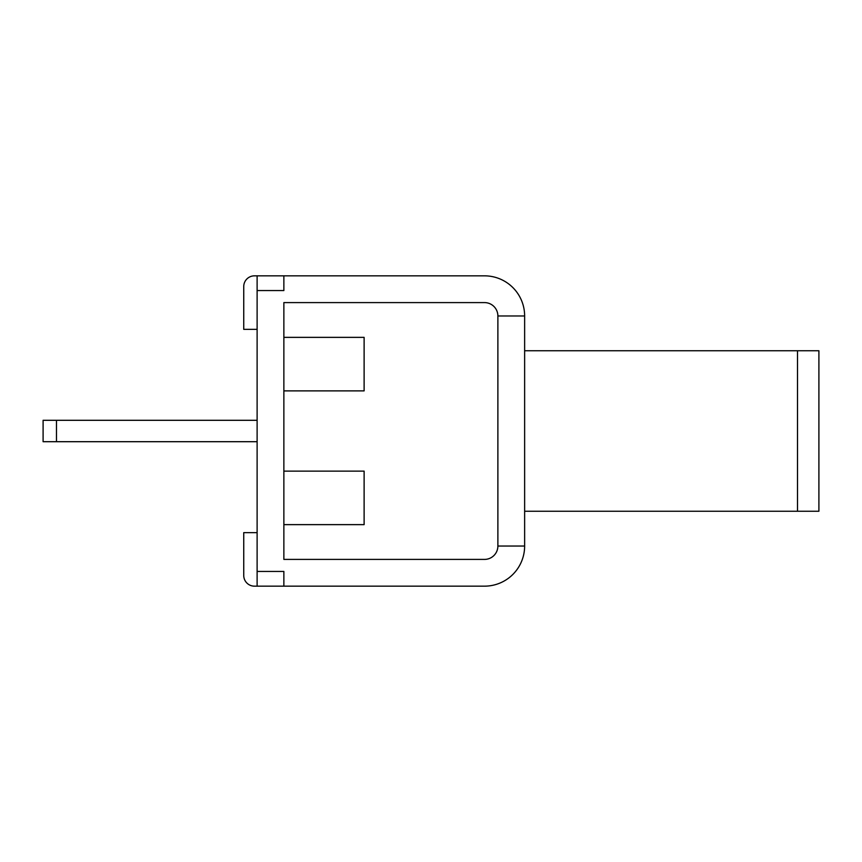 <?xml version="1.0" encoding="UTF-8"?>
<svg xmlns="http://www.w3.org/2000/svg" width="862" height="862" viewBox="0 0 862 862"><rect width="100%" height="100%" fill="white"/><g stroke="black" fill="none" stroke-linecap="round" stroke-linejoin="round"><path stroke-width="1.29" d="M524.635 315.966L497.88 315.966L497.88 546.034L524.635 546.034L524.635 315.966A40.126 40.126 0 0 0 484.509 275.84L254.441 275.84A10.7 10.7 0 0 0 243.741 286.54L243.741 329.349L257.113 329.349M497.88 546.034A13.372 13.372 0 0 1 484.509 559.406L283.867 559.406L283.867 302.594L484.509 302.594A13.372 13.372 0 0 1 497.88 315.966M524.635 546.034A40.126 40.126 0 0 1 484.509 586.16L254.441 586.16A10.7 10.7 0 0 1 243.741 575.46L243.741 532.651L257.113 532.651M257.113 586.16L257.113 290.559L283.867 290.559L283.867 275.84L283.867 290.559M283.867 571.441L283.867 586.16L283.867 571.441L257.113 571.441M257.113 275.84L257.113 290.559M283.867 390.874L364.12 390.874L364.12 337.365L283.867 337.365M283.867 524.635L364.12 524.635L364.12 471.126L283.867 471.126M818.9 511.252L797.501 511.252L797.501 350.748L818.9 350.748L818.9 511.252M524.635 511.252L797.501 511.252M364.12 524.635L364.12 471.126M364.12 390.874L364.12 337.365M524.635 350.748L797.501 350.748M56.472 420.3L43.1 420.3L43.1 441.7L56.472 441.7L56.472 420.3L257.113 420.3M257.113 441.7L56.472 441.7"/></g></svg>
